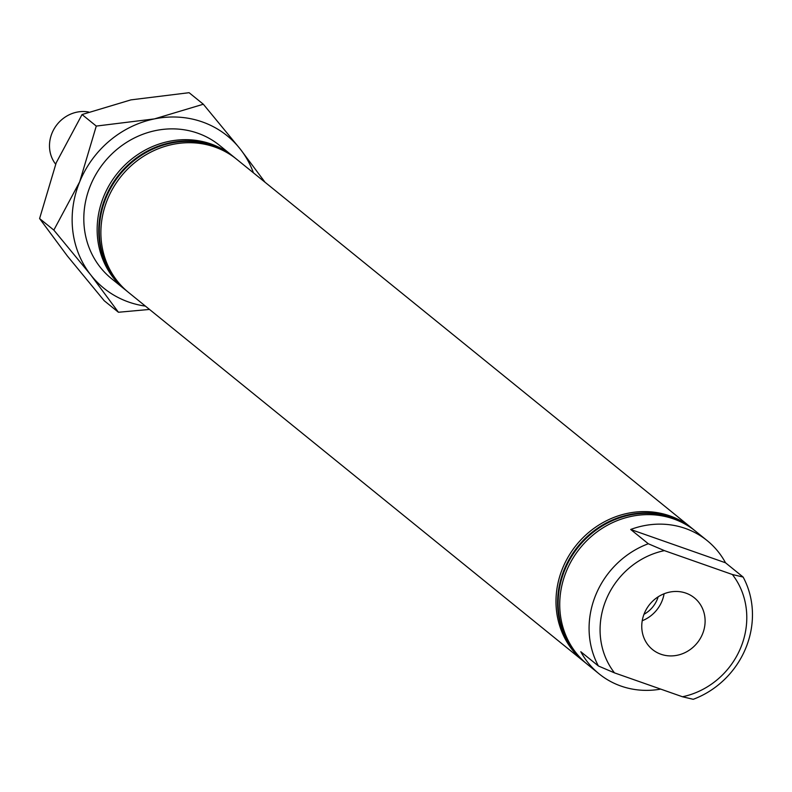 <?xml version="1.0" encoding="UTF-8"?>
<svg xmlns="http://www.w3.org/2000/svg" width="792" height="792" viewBox="0 0 792 792"><rect width="100%" height="100%" fill="white"/><g stroke="black" fill="none" stroke-linecap="round" stroke-linejoin="round"><path stroke-width="1.19" d="M644.312 613.463A33.264 30.591 129 0 0 652.489 649.529A33.264 30.591 129 0 0 702.553 633.917A33.264 30.591 129 0 0 694.376 597.851A33.264 30.591 129 0 0 644.312 613.463M642.233 620.74A33.264 30.591 129 0 0 662.003 601.059A33.264 30.591 129 0 0 664.092 593.772M643.975 614.315A27.829 25.601 129 0 0 657.251 599.386A27.829 25.601 129 0 0 658.162 596.812M586.615 663.726A85.774 78.903 -51 0 1 585.813 663.082A85.774 78.903 -51 0 1 564.726 570.062A85.774 78.903 -51 0 1 693.832 529.808A85.774 78.903 -51 0 1 694.634 530.462M584.486 661.993A85.774 78.903 -51 0 1 583.674 661.35A85.774 78.903 -51 0 1 562.587 568.329A85.774 78.903 -51 0 1 691.703 528.076A85.774 78.903 -51 0 1 692.495 528.739M583.674 661.35L128.561 292.456A85.774 78.903 -51 0 1 107.474 199.445A85.774 78.903 -51 0 1 236.59 159.192L691.703 528.076M126.7 290.951A85.774 78.903 -51 0 1 126.433 290.733A85.774 78.903 -51 0 1 105.346 197.713A85.774 78.903 -51 0 1 234.452 157.46A85.774 78.903 -51 0 1 234.719 157.677M125.631 290.08A85.774 78.903 -51 0 1 124.829 289.436A85.774 78.903 -51 0 1 103.742 196.416A85.774 78.903 -51 0 1 232.848 156.163A85.774 78.903 -51 0 1 233.65 156.816M124.829 289.436L111.494 278.626A85.774 78.903 -51 0 1 90.407 185.605A85.774 78.903 -51 0 1 219.513 145.352L232.848 156.163M127.769 291.803A85.774 78.903 -51 0 1 126.968 291.159A85.774 78.903 -51 0 1 105.88 198.149A85.774 78.903 -51 0 1 234.986 157.895A85.774 78.903 -51 0 1 235.778 158.548M585.545 662.864A85.774 78.903 -51 0 1 585.278 662.647A85.774 78.903 -51 0 1 564.191 569.626A85.774 78.903 -51 0 1 693.297 529.373A85.774 78.903 -51 0 1 693.564 529.591M605.999 599.999A77.022 70.844 129 0 0 614.493 672.873L682.486 696.762A77.022 70.844 129 0 0 732.372 574.507L664.389 550.628A77.022 70.844 129 0 0 605.999 599.999M660.726 689.109A85.774 78.903 -51 0 1 599.148 673.893A85.774 78.903 -51 0 1 580.803 651.727L598.415 665.993A85.774 78.903 -51 0 1 595.673 595.148A85.774 78.903 -51 0 1 648.302 543.748L630.689 529.472A85.774 78.903 -51 0 1 707.177 540.619A85.774 78.903 -51 0 1 725.512 562.785L743.124 577.061A85.774 78.903 -51 0 1 745.866 647.915A85.774 78.903 -51 0 1 693.238 699.306L682.486 696.762M598.415 665.993L614.493 672.873M599.148 673.893L587.407 664.379A85.774 78.903 -51 0 1 566.329 571.359A85.774 78.903 -51 0 1 695.435 531.105L707.177 540.619M664.389 550.628L648.302 543.748M743.124 577.061L732.372 574.507M725.512 562.785L630.689 529.472M265.033 182.249L240.253 149.054L203.326 104.227L154.42 118.899L96.278 126.076L79.675 181.833L53.836 230.096L90.753 274.923L118.434 312.256L149.51 309.434M118.434 312.256L104.198 300.722L67.28 255.895L39.6 218.562L56.202 162.805L82.051 114.543L130.947 99.871L189.1 92.694L203.326 104.227M39.6 218.562L53.836 230.096M82.051 114.543L96.278 126.076M253.43 172.834A98.03 90.169 129 0 0 240.253 149.054A98.03 90.169 129 0 0 154.42 118.899A98.03 90.169 -51 0 0 79.675 181.833A98.03 90.169 129 0 0 90.753 274.923A98.03 90.169 129 0 0 145.401 306.108M88.645 111.999A32.739 30.106 129 0 0 54.846 127.651A32.739 30.106 129 0 0 55.648 164.172M234.986 157.895L234.452 157.46M693.832 529.808L693.297 529.373M585.813 663.082L585.278 662.647M126.968 291.159L126.433 290.733"/></g></svg>
